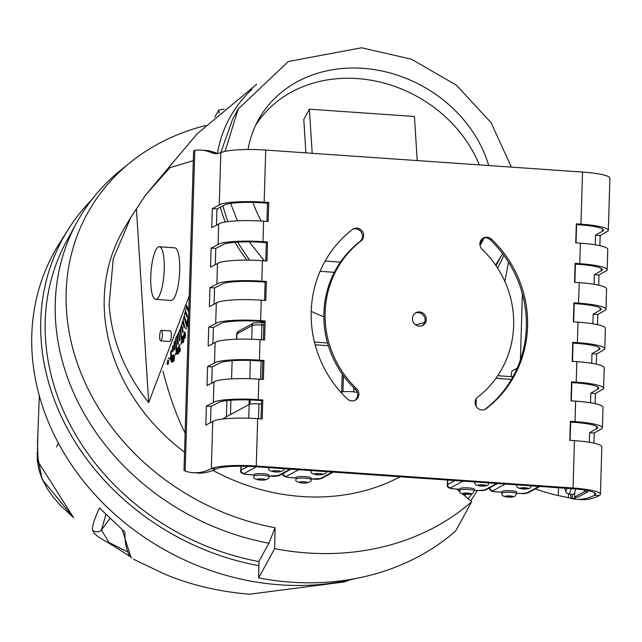 <?xml version="1.0" encoding="UTF-8"?>
<svg xmlns="http://www.w3.org/2000/svg" width="642" height="642" viewBox="0 0 642 642"><rect width="100%" height="100%" fill="white"/><g stroke="black" fill="none" stroke-linecap="round" stroke-linejoin="round"><path stroke-width="0.96" d="M575.561 488.979A8.153 2.022 94 0 1 574.71 492.51A8.153 2.022 94 0 1 573.274 494.34L568.635 494.019A8.153 2.022 -86 0 0 568.956 493.939A8.153 2.022 -86 0 0 570.931 488.618M572.271 498.288L575.36 498.505A7.993 1.982 94 0 1 575.047 498.577L571.958 498.369A7.993 1.982 -86 0 0 572.271 498.288L575.36 498.505M572.327 498.256L572.447 494.284M575.457 497.101L575.417 498.473M574.71 492.51L574.574 497.044L577.664 497.253L587.663 491.836L584.565 491.62L584.613 490.087M574.574 497.044L584.565 491.62M587.695 490.64L587.663 491.836M570.505 494.147L570.561 494.733A7.993 1.982 -86 0 0 571.958 498.369M501.875 493.152L501.924 491.571A7.367 1.107 1.7 0 1 509.323 490.689A7.367 1.107 1.7 0 1 516.649 492.021L516.601 493.602A7.367 1.107 -178.3 0 0 509.275 492.262A7.367 1.107 -178.3 0 0 501.875 493.152C500.977 496.41 505.278 497.51 514.796 496.467L516.601 493.602M459.584 490.319L459.632 488.739A7.367 1.107 1.7 0 1 467.023 487.856A7.367 1.107 1.7 0 1 474.358 489.188L474.31 490.769A7.367 1.107 -178.3 0 0 466.975 489.437A7.367 1.107 -178.3 0 0 459.584 490.319C458.677 493.578 462.986 494.677 472.496 493.634L474.31 490.769M476.011 406.097L476.236 398.73M511.305 376.645L511.377 374.471A3.194 0.794 94 0 1 512.284 370.867L517.163 368.219M254.047 476.115L254.096 474.534A7.367 1.107 1.7 0 1 261.495 473.644A7.367 1.107 1.7 0 1 268.821 474.976L268.773 476.557A7.367 1.107 -178.3 0 0 262.377 475.265A7.367 1.107 -178.3 0 0 254.296 475.842A7.367 1.107 -178.3 0 0 254.047 476.115C252.45 478.306 255.307 479.654 262.602 480.176C267.786 479.51 269.841 478.306 268.773 476.557M296.179 479.036L296.227 477.455A7.367 1.107 1.7 0 1 303.618 476.573A7.367 1.107 1.7 0 1 310.945 477.905L310.897 479.486A7.367 1.107 -178.3 0 0 304.501 478.186A7.367 1.107 -178.3 0 0 296.419 478.763A7.367 1.107 -178.3 0 0 296.179 479.036C294.582 481.227 297.431 482.583 304.733 483.097C309.909 482.439 311.964 481.235 310.897 479.486M341.648 391.933A9.935 1.501 1.7 0 1 357.313 392.423M230.486 414.572L230.919 400.231M231.569 378.876L232.115 360.74M342.94 391.772L343.422 375.731M260.532 379.278L261.085 361.029M223.432 418.929L223.448 418.536A7.993 1.204 1.7 0 1 223.713 418.247L249.168 404.444A7.993 1.204 1.7 0 1 258.935 403.874L261.463 404.051M353.654 391.869L353.774 387.784M341.616 393.105L342.194 374.013M249.048 404.508L249.184 399.934M249.826 378.708L250.38 360.435M224.002 109.188A231.184 197.279 28.7 0 0 218.697 110.103L214.837 117.133M159.689 338.005A5.288 1.316 -86 0 0 160.652 340.87A5.288 1.316 -86 0 0 162.322 335.678A5.288 1.316 -86 0 0 161.383 330.309A5.288 1.316 -86 0 0 159.689 338.005M161.383 330.309L170.339 330.935A5.288 1.316 94 0 1 171.278 336.304A5.288 1.316 94 0 1 169.608 341.488L160.652 340.87M150.878 285.128A26.386 6.54 -86 0 0 155.669 299.389A26.386 6.54 -86 0 0 164.023 273.516A26.386 6.54 -86 0 0 159.32 246.745A26.386 6.54 -86 0 0 150.878 285.128M159.32 246.745L174.776 247.82A26.386 6.54 94 0 1 179.479 274.591A26.386 6.54 94 0 1 171.125 300.456L155.669 299.389M355.074 389.052A20.953 9.614 176.4 0 0 353.734 389.373M189.246 295.802L148.687 402.606C124.797 372.537 111.612 339.867 109.132 304.605L113.257 258.758L130.727 217.542L145.573 195.08L169.897 167.714L193.306 160.628M323.857 316.755A153.478 130.968 -151.3 0 1 311.226 311.386M246.977 260.114A153.478 130.968 -151.3 0 1 235.028 242.299M225.246 222.012A153.478 130.968 -151.3 0 1 220.326 207.093M217.445 153.486A153.478 130.968 -151.3 0 1 252.017 89.286M503.826 255.275A153.478 130.968 -151.3 0 1 497.494 267.915M424.635 322.581A153.478 130.968 -151.3 0 1 415.534 324.82M184.551 452.193A192.945 164.641 -151.3 0 1 104.477 312.477A192.945 164.641 -151.3 0 1 123.4 229.748M400.127 476.765A192.945 164.641 -151.3 0 1 212.903 470.393M504.821 281.405L508.56 262.241M495.584 265.058L501.739 255.107L495.977 265.627M501.739 255.107L502.566 253.582M511.361 167.121L491.098 122.694L456.454 85.234L411.482 59.216L361.534 47.781L288.354 61.504L238.238 108.971L225.053 151.343M261.262 221.033A127.397 108.715 -151.3 0 1 252.948 202.407M248.061 149.514A127.397 108.715 -151.3 0 1 258.285 120.046A127.397 108.715 -151.3 0 1 380.128 70.636A127.397 108.715 -151.3 0 1 488.747 165.548M484.06 237.957A127.397 108.715 -151.3 0 1 481.685 242.588A127.397 108.715 -151.3 0 1 480.023 245.493M479.927 244.923A127.397 108.715 28.7 0 0 482.367 238.663M479.317 164.898A127.397 108.715 28.7 0 0 371.798 80.362A127.397 108.715 28.7 0 0 255.644 125.254M249.545 260.138L237.548 242.13M227.806 221.642L222.758 205.769M220.736 152.668L232.621 119.203L238.238 108.971M230.622 203.418L237.436 220.84M249.361 241.865L264.311 260.804M305.913 152.86L303.794 119.428L309.404 109.196L312.197 153.294M417.228 160.588L414.435 116.483L309.404 109.196M334.338 272.312L320.053 271.325M325.125 261.053L340.429 262.113M148.687 402.606L136.433 209.027M218.697 110.103L219.171 113.321M268.902 543.204L275.081 527.74L274.672 548.661L258.638 577.896L258.959 561.317L268.902 543.204A237.235 202.439 28.7 0 1 55.573 320.623A237.235 202.439 28.7 0 1 76.847 222.453A237.235 202.439 28.7 0 1 120.985 169.978L130.495 162.33A232.3 198.226 28.7 0 0 80.635 372.208A232.3 198.226 28.7 0 0 275.081 527.74M462.216 493.754L471.718 501.707L455.684 530.942A249.24 212.679 -151.3 0 1 258.638 577.896M471.718 501.707A249.24 212.679 -151.3 0 1 274.672 548.661M456.614 489.068L459.881 491.804M76.847 222.453L66.792 240.782A237.235 202.439 28.7 0 0 45.518 338.96A237.235 202.439 28.7 0 0 258.959 561.557M464.631 495.768A237.235 202.439 28.7 0 0 465.811 494.324M205.713 125.503A232.3 198.226 28.7 0 0 130.495 162.33M91.637 199.863A241.761 206.299 28.7 0 0 68.333 229.274L59.481 243.262A242.796 207.181 28.7 0 0 32.1 353.252A242.796 207.181 28.7 0 0 355.644 578.53M470.698 500.856A242.796 207.181 28.7 0 0 477.239 490.496M68.333 229.274A241.761 206.299 28.7 0 0 41.064 338.799A241.761 206.299 28.7 0 0 258.878 565.698M468.106 498.682A241.761 206.299 28.7 0 0 471.91 493.891M37.862 434.377L37.26 460.539L39.178 470.698L41.634 477.776L47.404 488.923L52.949 496.836L60.3 505.334L73.565 517.645L38.143 461.815L37.477 443.855L39.322 395.777M130.872 557.047L115.985 547.377L98.459 537.041L94.085 533.157L92.609 530.164C91.878 526.93 94.157 519.547 99.454 508.015L124.805 532.001C125.005 545.949 127.373 554.552 131.907 557.81L130.743 556.927A6.396 6.26 134 0 0 131.907 557.81M126.707 551.534L108.931 542.402L101.444 530.003L105.802 514.956M124.805 532.001L99.454 508.015M92.609 530.164A6.396 6.348 -0.4 0 0 101.444 530.003L109.686 518.792M58.366 443.06L56.52 446.92M267.537 241.994L266.96 260.989L262.418 260.676A36.779 5.577 -178.3 0 0 219.556 262.506L210.552 267.112L211.122 248.109L220.126 243.511A36.779 5.577 1.7 0 1 262.987 241.673L267.537 241.994L266.31 242.66L261.767 242.347A31.98 4.847 -178.3 0 0 224.491 243.936L215.76 248.43L215.279 264.536M211.122 248.109L215.76 248.43M265.764 260.909L266.31 242.66M265.162 320.984L264.592 339.979L260.05 339.666A36.779 5.577 -178.3 0 0 217.181 341.496L208.185 346.094L208.754 327.099L217.75 322.501A36.779 5.577 1.7 0 1 260.62 320.663L265.162 320.984L263.934 321.65L259.392 321.329A31.98 4.847 -178.3 0 0 222.124 322.926L213.393 327.42L212.903 343.526M208.754 327.099L213.393 327.42M263.389 339.899L263.934 321.65M262.787 399.966L262.217 418.969L257.675 418.656A36.779 5.577 -178.3 0 0 214.813 420.486L205.809 425.084L206.379 406.089L215.383 401.483A36.779 5.577 1.7 0 1 258.245 399.653L262.787 399.966L261.567 400.64L257.025 400.319A31.98 4.847 -178.3 0 0 219.749 401.916L211.017 406.41L210.536 422.508M206.379 406.089L211.017 406.41M261.021 418.881L261.567 400.64M594.067 284.302L594.356 274.712L598.994 275.033L598.689 285.176M594.356 274.712L602.22 270.154A31.98 4.847 -178.3 0 0 602.356 269.744A31.98 4.847 -178.3 0 0 578.554 264.335L575.104 264.095M535.243 488.947A495.68 372.577 -78.2 0 0 555.731 495.022L568.395 497.662A495.68 122.943 -86 0 0 576.372 499.291A495.68 122.943 -86 0 0 594.556 495.279L599.195 495.6L600.262 494.709A36.779 5.577 -178.3 0 0 600.414 494.236L601.835 446.864A36.779 5.577 -178.3 0 0 574.462 440.645L569.807 440.316L570.377 421.321L575.031 421.642A36.779 5.577 1.7 0 1 602.405 427.869L603.023 407.373A36.779 5.577 -178.3 0 0 575.649 401.146L570.995 400.825L571.565 381.829L576.219 382.15A36.779 5.577 1.7 0 1 603.592 388.37L604.21 367.874A36.779 5.577 -178.3 0 0 576.837 361.655L572.183 361.334L572.752 342.33L577.407 342.651A36.779 5.577 1.7 0 1 604.78 348.879L605.39 328.383A36.779 5.577 -178.3 0 0 578.017 322.156L573.37 321.835L573.94 302.839L578.586 303.16A36.779 5.577 1.7 0 1 605.96 309.38L606.578 288.884A36.779 5.577 -178.3 0 0 579.204 282.665L574.55 282.344L575.128 263.34L579.774 263.669A36.779 5.577 1.7 0 1 607.147 269.889A36.779 5.577 1.7 0 1 606.995 270.362L598.994 275.033M591.699 363.292L591.988 353.702L596.619 354.023L596.314 364.166M591.988 353.702L599.853 349.144A31.98 4.847 -178.3 0 0 599.981 348.734A31.98 4.847 -178.3 0 0 576.179 343.326L572.728 343.085M604.78 348.879A36.779 5.577 1.7 0 1 604.628 349.352L596.619 354.023M589.324 442.282L589.613 432.692L594.251 433.013L593.946 443.157M589.613 432.692L597.477 428.134A31.98 4.847 -178.3 0 0 597.614 427.724A31.98 4.847 -178.3 0 0 573.804 422.308L570.361 422.075M602.405 427.869A36.779 5.577 1.7 0 1 602.252 428.342L594.251 433.013M590.512 402.783L590.801 393.193L595.439 393.514L595.134 403.657M590.801 393.193L598.665 388.643A31.98 4.847 -178.3 0 0 598.793 388.225A31.98 4.847 -178.3 0 0 574.991 382.817L571.541 382.576M603.592 388.37A36.779 5.577 1.7 0 1 603.44 388.843L595.439 393.514M592.887 323.793L593.168 314.211L597.806 314.532L597.501 324.667M593.168 314.211L601.04 309.653A31.98 4.847 -178.3 0 0 601.169 309.235A31.98 4.847 -178.3 0 0 577.367 303.827L573.916 303.586M605.96 309.38A36.779 5.577 1.7 0 1 605.815 309.861L597.806 314.532M595.254 244.811L595.543 235.221L600.182 235.542L599.877 245.685M595.543 235.221L603.408 230.663A31.98 4.847 -178.3 0 0 603.544 230.253A31.98 4.847 -178.3 0 0 579.734 224.836L576.291 224.604M607.147 269.889L607.765 249.393A36.779 5.577 -178.3 0 0 580.392 243.174L575.738 242.845L576.307 223.849L580.962 224.17A36.779 5.577 1.7 0 1 608.335 230.398A36.779 5.577 1.7 0 1 608.183 230.871L600.182 235.542M263.974 360.475L263.405 379.47L258.862 379.157A36.779 5.577 -178.3 0 0 216.001 380.987L206.997 385.593L207.567 366.59L216.571 361.992A36.779 5.577 1.7 0 1 259.432 360.162L263.974 360.475L262.755 361.141L258.212 360.828A31.98 4.847 -178.3 0 0 220.936 362.417L212.205 366.919L211.724 383.017M207.567 366.59L212.205 366.919M262.201 379.39L262.755 361.141M266.35 281.485L265.78 300.488L261.238 300.167A36.779 5.577 -178.3 0 0 218.368 302.005L209.372 306.603L209.942 287.608L218.938 283.002A36.779 5.577 1.7 0 1 261.808 281.172L266.35 281.485L265.122 282.151L260.58 281.838A31.98 4.847 -178.3 0 0 223.304 283.435L214.572 287.929L214.091 304.027M209.942 287.608L214.572 287.929M264.576 300.4L265.122 282.151M268.717 202.495L268.147 221.498L263.605 221.177A36.779 5.577 -178.3 0 0 220.744 223.015L211.74 227.613L212.309 208.618L221.313 204.012A36.779 5.577 1.7 0 1 264.175 202.182L268.717 202.495L267.497 203.169L262.955 202.848A31.98 4.847 -178.3 0 0 225.679 204.445L216.948 208.939L216.466 225.037M212.309 208.618L216.948 208.939M266.944 221.41L267.497 203.169M600.414 494.236A36.779 5.577 -178.3 0 0 573.041 488.016L256.254 466.028A36.779 5.577 -178.3 0 0 213.393 467.858L211.322 468.676L215.961 468.997L217.758 468.283A31.98 4.847 1.7 0 1 255.026 466.694L571.813 488.682A31.98 4.847 1.7 0 1 595.615 494.091A31.98 4.847 1.7 0 1 595.487 494.509L594.556 495.279L594.628 492.847M608.335 230.398L609.9 178.283A36.779 5.577 -178.3 0 0 582.527 172.056L265.74 150.067A36.779 5.577 -178.3 0 0 222.878 151.905L220.816 152.635A175.884 43.624 94 0 1 215.287 153.631A175.884 43.624 94 0 1 211.507 152.684A479.694 118.979 -86 0 0 201.211 150.116A479.694 118.979 -86 0 0 194.791 150.364L193.595 150.926L184.005 470.442L185.161 471.059A495.68 122.943 -86 0 0 193.138 472.689A495.68 122.943 -86 0 0 211.322 468.676L212.751 421.304M215.961 468.997A495.68 122.943 94 0 1 197.776 473.01L193.138 472.689M201.211 150.116L205.849 150.437A479.694 118.979 94 0 1 216.145 153.005A175.884 43.624 -86 0 0 217.622 153.542M477.76 397.069A97.536 93.323 61.4 0 0 482.198 249.425A7.198 6.885 -118.6 0 1 483.386 237.973A7.198 6.885 -118.6 0 1 491.467 239.153A111.925 107.094 -118.6 0 1 486.379 408.585A7.198 6.885 -118.6 0 1 476.3 406.587A7.198 6.885 -118.6 0 1 477.76 397.069M419.603 311.932A7.198 6.885 -118.6 0 1 422.837 325.358A7.198 6.885 -118.6 0 1 413.344 322.34A7.198 6.885 -118.6 0 1 419.603 311.932M356.583 388.659A7.198 6.885 -118.6 0 1 355.395 400.11A7.198 6.885 -118.6 0 1 347.314 398.931A111.925 107.094 -118.6 0 1 352.402 229.507A7.198 6.885 -118.6 0 1 362.481 231.497A7.198 6.885 -118.6 0 1 361.013 241.015A97.536 93.323 61.4 0 0 356.583 388.659L355.355 389.325A97.536 93.323 -118.6 0 1 359.793 241.681A7.198 6.885 61.4 0 0 352.667 229.306M354.761 400.407A7.198 6.885 61.4 0 0 355.355 389.325M422.203 325.663A7.198 6.885 61.4 0 0 415.35 313.095M484.887 409.444A7.198 6.885 61.4 0 0 485.151 409.251A111.925 107.094 61.4 0 0 490.239 239.827A7.198 6.885 61.4 0 0 482.792 238.343M173.749 355.235L173.115 356.816L173.613 355.203L174.03 356.318L173.637 360.547L173.26 360.756L173.027 359.689L173.115 356.816M173.268 356.824L173.46 360.78M172.923 356.92L172.915 360.788L173.42 361.558L174.199 355.78L173.637 354.448L172.923 356.92M174.295 355.227L174.199 355.78M174.351 355.788L174.223 356.214M174.375 356.222L174.239 356.944M174.391 356.96L174.199 358.308M174.351 358.316L174.134 359.087M174.287 359.095L174.086 359.56M174.239 359.568L173.99 360.202M174.142 360.218L173.862 360.724M174.014 360.732L173.653 361.277M184.342 315.631L184.029 316.915L186.734 326.874L187.055 325.59L184.342 315.631L187.055 325.59M187.207 325.606L186.734 326.874M176.815 352.707L176.028 338.069L176.815 352.707L176.253 353.333L176.662 352.699M175.619 338.711L176.253 353.333M172.313 359.632L171.647 361.783L171.494 359.335L172.008 358.613L172.313 359.632M172.072 358.669L171.727 361.735M171.992 357.875L172.666 359.384L172.176 357.923L171.35 358.966L171.695 356.398L172.04 356.061L172.513 356.695L172.216 355.371L171.679 355.66L171.294 362.12L172.048 362.152L172.505 359.376M172.666 359.384L172.481 360.13M172.642 360.146L172.385 360.932M172.537 360.94L172.257 361.598M172.409 361.607L172.048 362.152M172.546 355.732L172.489 356.262M172.642 356.27L172.513 356.695M171.727 356.775L171.478 357.257M171.631 357.273L171.43 357.73M171.583 357.746L171.534 358.429M177.698 349.144L177.81 351.808L177.168 352.819L177.698 349.144M177.73 349.97L177.369 352.506M177.874 347.667L176.935 354.079L177.85 352.643L178.163 354.248L178.46 351.688L177.874 347.667L178.187 351.222M178.46 351.688L178.42 350.853M178.612 351.704L178.075 352.289M178.235 352.298L178.163 354.248M177.858 352.883L176.935 354.079M181.806 324.683L183.155 331.633L182.641 332.725L183.002 331.625L181.806 324.683L181.445 325.783L182.641 332.725M179.006 332.243L179.961 340.228L179.415 341.103L179.808 340.22L179.006 332.243L178.62 333.118L179.415 341.103M174.664 341.062L174.817 349.368L174.255 349.866L174.52 341.472M174.118 342.571L174.255 349.866M185.546 310.808L187.416 315.816L186.934 317.084L187.255 315.8L185.546 310.808L185.233 312.084L186.934 317.084M179.728 348.381L178.717 350.235L179.495 348.421L179.929 349.079L179.616 351.222L178.773 351.495L179.014 352.314L179.648 351.92L180.089 350.026L179.872 347.683L178.877 349.232L178.781 346.993L179.856 344.561L178.564 346.592L178.717 350.235M179.888 345.26L179.856 344.561M180.041 345.276L178.781 346.993M178.941 347.001L179.014 348.686M180.161 348.076L180.113 348.646M180.266 348.654L180.137 349.2M180.29 349.216L180.089 350.026M180.25 350.034L180.001 350.765M180.161 350.773L179.832 351.479M179.985 351.495L179.648 351.92M179.102 351.575L179.006 351.134M183.516 338.069L183.869 340.629L183.259 335.822L182.553 336.568L182.167 339.377L183.066 336.504L182.914 339.65L183.419 338.799L183.58 340.324L182.529 342.459L182.729 342.892L183.195 342.467L183.708 340.621M183.869 340.629L183.604 341.231M183.756 341.239L183.476 341.721M183.628 341.729L183.195 342.467M183.058 339.281L183.283 338.84M182.753 337.275L182.44 337.844M182.593 337.853L182.36 338.366M182.521 338.374L182.336 338.912M182.497 338.92L182.167 339.377M183.548 336.456L183.419 337.018M183.58 337.026L183.395 337.564M183.556 337.572L183.484 338.093M188.339 326.016L188.034 326.601L187.055 321.61L186.87 323.688L187.071 324.419L187.071 323.062L188.034 326.601M187.223 323.616L187.071 324.419M188.347 325.799L187.055 321.61M185.955 327.58L186.332 328.247L185.955 327.58L185.867 329.073L186.18 328.239M186.332 328.247L186.14 328.985M175.603 353.373L175.683 354.496M175.836 354.504L175.555 355.146M169.897 358.372L170.002 359.664M170.154 359.68L169.841 360.21M181.204 342.443L181.525 343.374L181.204 342.443L181.028 343.895L181.365 343.358M181.525 343.374L181.277 344.088M167.827 360.892L167.393 361.318L168.084 361.165L168.156 362.786L167.666 363.982L167.016 362.561L167.217 364.407L168.011 364.303L168.381 362.417L168.188 360.427L167.61 360.154M168.886 357.835L168.661 358.589L168.886 357.835M168.156 358.348L168.661 358.589M168.34 360.435L168.324 360.964M168.477 360.973L168.381 361.623M168.533 361.631L168.381 362.417M168.533 362.425L168.324 363.019M168.477 363.035L168.18 363.749M168.332 363.757L168.011 364.303M167.385 362.674L167.241 363.308M188.499 320.615L187.937 323.014L188.523 319.981M188.596 317.028L187.568 320.502L188.315 316.562L187.295 320.647L187.937 323.014M188.443 317.012L188.315 316.562M187.721 320.51L188.002 321.53M188.547 319.114L187.962 321.955L187.568 320.502M188.323 323.953L188.427 323.111M173.091 345.372L173.059 351.318L172.497 351.68L172.939 345.797M172.521 346.921L172.497 351.68M177.537 335.381L178.275 343.807L177.722 344.553L178.123 343.791L177.537 335.381L177.136 336.143L177.722 344.553M183.114 320.326L184.647 326.682L184.15 327.861L184.487 326.666L183.114 320.326L182.777 321.522L184.15 327.861M186.605 305.512L186.308 306.876L188.17 311.161L188.467 309.797L186.605 305.512M186.758 305.52L188.467 309.797M188.62 309.805L188.17 311.161M170.748 352.915L170.78 351.551M171.382 349.962L171.117 359.022L171.213 350.404M170.756 352.907L170.571 359.223M180.434 328.664L180.057 329.659L181.726 342.138L182.095 341.143L180.587 328.672L182.095 341.143M182.256 341.159L181.726 342.138M184.406 332.628L183.941 335.172L184.214 332.973L184.784 332.933L184.968 336.809L184.615 337.74L184.238 337.443L183.941 335.172M184.094 335.18L184.599 337.748M183.764 335.638L184.278 338.462L185.081 337.315L185.217 334.049L184.591 331.834L183.764 335.638M185.113 332.476L185.073 332.973M185.225 332.981L185.217 334.049M185.369 334.057L185.265 334.739M185.418 334.747L185.273 335.188M185.426 335.204L185.265 335.854M185.426 335.862L185.209 336.496M185.361 336.504L185.081 337.315M185.233 337.331L184.888 337.997M185.04 338.005L184.655 338.438M162.972 371.156A495.68 122.943 -86 0 0 185.129 433.109M185.859 308.505A67.956 16.852 94 0 1 175.804 337.893M599.195 495.6A495.68 122.943 94 0 1 581.01 499.612L576.372 499.291M566.974 488.345A4.951 1.228 94 0 1 565.963 490.568A4.951 1.228 94 0 1 564.888 488.201M516.962 484.879A7.367 1.107 -178.3 0 0 516.906 485.007C516.008 488.265 520.309 489.364 529.827 488.321L531.632 485.448M528.206 488.666A4.165 0.626 1.7 0 1 521.24 488.747A4.165 0.626 1.7 0 1 523.086 487.751A4.165 0.626 1.7 0 1 528.206 488.666M474.839 481.949A7.367 1.107 -178.3 0 0 474.783 482.086C473.884 485.336 478.186 486.443 487.695 485.4L489.509 482.527M486.074 485.745A4.165 0.626 1.7 0 1 479.117 485.825A4.165 0.626 1.7 0 1 480.954 484.822A4.165 0.626 1.7 0 1 486.074 485.745M513.175 496.812A4.165 0.626 1.7 0 1 506.209 496.892A4.165 0.626 1.7 0 1 508.055 495.897A4.165 0.626 1.7 0 1 513.175 496.812M470.875 493.987A4.165 0.626 1.7 0 1 463.917 494.067A4.165 0.626 1.7 0 1 465.755 493.064A4.165 0.626 1.7 0 1 470.875 493.987M454.849 480.561L447.61 484.485A3.194 3.058 61.5 0 0 450.604 487.864L463.018 481.131M453.766 488.827A3.194 0.794 -86 0 0 453.886 488.875A3.194 0.794 -86 0 0 454.014 488.843A4.799 0.722 1.7 0 1 450.604 487.864M447.739 480.072L447.61 484.485A7.993 1.204 -178.3 0 0 447.346 484.782C446.8 487.198 448.983 488.562 453.886 488.875L459.616 489.276M478.17 490.52A3.194 0.794 -86 0 0 478.29 490.568A3.194 0.794 -86 0 0 478.418 490.536L474.326 490.255M459.616 489.236L454.014 488.843M474.326 490.295L478.29 490.568L485.898 489.846A3.194 3.058 -118.5 0 1 484.277 490.199A4.799 0.722 1.7 0 1 478.418 490.536M496.691 483.466L484.277 490.199M489.79 487.735A3.194 3.058 61.5 0 0 492.783 490.841L505.286 484.068M495.945 491.804A3.194 0.794 -86 0 0 496.065 491.86A3.194 0.794 -86 0 0 496.194 491.828A4.799 0.722 1.7 0 1 492.783 490.841M520.349 493.505A3.194 0.794 -86 0 0 520.469 493.554A3.194 0.794 -86 0 0 520.598 493.521L516.617 493.241M501.908 492.221L496.194 491.828M516.617 493.281L520.469 493.554L528.077 492.831A3.194 3.058 -118.5 0 1 526.456 493.176A4.799 0.722 1.7 0 1 520.598 493.521M538.959 486.403L526.456 493.176M495.969 378.29L511.473 379.366M257.29 479.221A4.165 0.626 1.7 0 1 264.255 479.141A4.165 0.626 1.7 0 1 262.409 480.136A4.165 0.626 1.7 0 1 257.29 479.221M299.413 482.142A4.165 0.626 1.7 0 1 306.378 482.062A4.165 0.626 1.7 0 1 304.533 483.057A4.165 0.626 1.7 0 1 299.413 482.142M269.343 467.689A7.367 1.107 -178.3 0 0 269.327 467.697A7.367 1.107 -178.3 0 0 269.078 467.97C267.481 470.161 270.338 471.509 277.633 472.031C282.817 471.364 284.871 470.161 283.804 468.411M272.32 471.067A4.165 0.626 1.7 0 1 279.278 470.995A4.165 0.626 1.7 0 1 277.44 471.99A4.165 0.626 1.7 0 1 272.32 471.067M311.49 470.61A7.367 1.107 -178.3 0 0 311.378 470.803C309.781 472.993 312.63 474.342 319.933 474.855C325.109 474.197 327.163 472.993 326.104 471.244M314.612 473.9A4.165 0.626 1.7 0 1 321.578 473.82A4.165 0.626 1.7 0 1 319.732 474.823A4.165 0.626 1.7 0 1 314.612 473.9M289.365 477.471A3.194 0.794 -86 0 0 289.486 477.52A3.194 0.794 -86 0 0 289.614 477.488A4.799 0.722 1.7 0 1 286.196 476.5A3.194 3.058 -118.5 0 1 283.21 473.403M313.761 479.165A3.194 0.794 -86 0 0 313.89 479.213A3.194 0.794 -86 0 0 314.01 479.181L310.913 478.964M296.211 477.945L289.614 477.488M310.913 479.004L321.49 478.491A3.194 3.058 -118.5 0 1 319.868 478.844A4.799 0.722 1.7 0 1 314.01 479.181M332.379 472.063L319.868 478.844M286.196 476.5L298.707 469.727M244.016 473.523A3.194 3.058 -118.5 0 1 241.023 470.153A7.993 1.204 -178.3 0 0 240.758 470.442C239.827 472.528 242.01 473.892 247.306 474.542A3.194 0.794 -86 0 0 247.427 474.51A4.799 0.722 1.7 0 1 244.016 473.523L256.439 466.79M247.186 474.494A3.194 0.794 -86 0 0 247.306 474.542L254.08 475.008M271.582 476.187A3.194 0.794 -86 0 0 271.702 476.236A3.194 0.794 -86 0 0 271.831 476.203L268.789 475.995M254.088 474.968L247.427 474.51M268.789 476.027L279.31 475.513A3.194 3.058 -118.5 0 1 277.689 475.858A4.799 0.722 1.7 0 1 271.831 476.203M290.112 469.125L277.689 475.858M248.069 466.333L241.023 470.153L241.143 466.204M315.142 344.81L328.351 345.733M236.729 339.209L236.89 333.832A3.194 3.058 -118.5 0 1 238.455 331.24L236.625 334.129A7.993 1.204 1.7 0 1 236.89 333.832L252.145 325.566A3.194 3.058 -118.5 0 1 253.71 322.966L238.455 331.24M251.728 339.241L252.145 325.566A7.993 1.204 1.7 0 1 261.912 324.996A3.194 0.794 -86 0 0 261.318 322.252A3.194 0.794 -86 0 0 261.19 322.276M261.463 339.762L261.912 324.996L263.83 325.133M223.689 418.905L223.713 418.247M258.485 418.712L258.935 403.874M248.751 418.207L249.168 404.444M601.297 270.932L601.369 268.5M602.485 231.433L602.557 229.001M568.395 497.662L568.507 494.011M570.12 440.34L570.666 422.091M571.3 400.849L571.853 382.6M572.487 361.35L573.033 343.101M573.675 321.859L574.221 303.61M574.863 282.36L575.409 264.119M576.043 242.869L576.596 224.62M596.554 428.904L596.627 426.473M597.734 389.413L597.806 386.982M598.922 349.922L598.994 347.483M600.109 310.423L600.182 307.991M603.408 230.663L603.432 229.828M602.22 270.154L602.252 269.327M599.853 349.144L599.877 348.309M597.477 428.134L597.501 427.299M595.487 494.509L595.511 493.674M598.665 388.643L598.689 387.808M580.962 224.17L582.527 172.056M575.031 421.642L575.649 401.146M573.041 488.016L574.462 440.645M577.407 342.651L578.017 322.156M576.219 382.15L576.837 361.655M579.774 263.669L580.392 243.174M578.586 303.16L579.204 282.665M261.808 281.172L262.418 260.676M260.62 320.663L261.238 300.167M259.432 360.162L260.05 339.666M258.245 399.653L258.862 379.157M256.254 466.028L257.675 418.656M264.175 202.182L265.74 150.067M262.987 241.673L263.605 221.177M219.251 204.83L220.816 152.635M216.876 283.82L217.494 263.324M214.508 362.81L215.118 342.314M213.321 402.309L213.93 381.805M215.688 323.319L216.306 302.823M361.013 241.015L359.793 241.681M491.467 239.153L490.239 239.827M486.379 408.585L485.151 409.251M216.145 153.005L211.507 152.684M601.04 309.653L601.064 308.818M185.161 471.059L194.791 150.364M520.397 359.921L522.387 293.827M218.063 244.329L218.681 223.833M558.267 495.544L558.5 487.759M564.759 488.193L566.067 492.647L568.635 494.019M485.898 489.846L497.558 483.53M501.908 492.262L496.065 491.86C491.162 491.539 488.979 490.175 489.525 487.759M528.077 492.831L539.826 486.459M447.482 480.056L447.346 484.782M497.759 375.706L512.95 376.766M282.937 473.427C282.015 475.505 284.197 476.878 289.486 477.52L296.211 477.985M321.49 478.491L333.246 472.119M279.31 475.513L290.978 469.19M240.886 466.204L240.758 470.442M226.425 416.77L226.915 400.6M250.051 404.155L250.179 399.966M314.436 342.058L327.54 342.964M263.91 322.428L253.71 322.966M236.473 339.217L236.625 334.129M256.672 84.279L197.022 133.921L145.573 195.08M130.727 217.542L123.408 229.748M350.002 579.862L344.248 581.941L249.569 594.219C218.336 591.595 189.767 584.782 163.862 573.771L133.624 559.286M122.445 530.308L130.743 556.927M37.076 453.268L42.115 479.341L73.565 517.645"/></g></svg>
